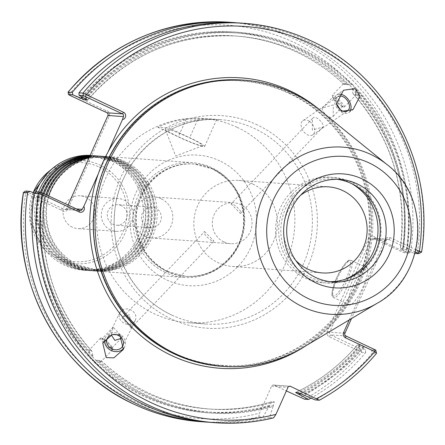 <?xml version="1.0" encoding="UTF-8"?>
<svg xmlns="http://www.w3.org/2000/svg" width="445" height="445" viewBox="0 0 445 445"><rect width="100%" height="100%" fill="white"/><g stroke="black" fill="none" stroke-linecap="round" stroke-linejoin="round"><path stroke-width="0.33" stroke-dasharray="2.23 1.67" d="M90.035 155.672A57.533 55.675 -85.9 0 1 96.326 155.756A57.533 55.675 -85.9 0 1 115.511 160.79A57.533 55.675 -85.9 0 1 146.116 227.278A57.533 55.675 -85.9 0 1 88.082 270.527A57.533 55.675 -85.9 0 1 68.892 265.493A57.533 55.675 -85.9 0 1 40.473 192.107M89.823 156.151A57.533 55.675 -85.9 0 1 99.424 155.978A57.533 55.675 -85.9 0 1 118.609 161.012A57.533 55.675 -85.9 0 1 149.214 227.501A57.533 55.675 -85.9 0 1 91.18 270.749A57.533 55.675 -85.9 0 1 71.995 265.715A57.533 55.675 -85.9 0 1 43.221 193.258M89.512 156.846A57.533 55.675 -85.9 0 1 102.522 156.201A57.533 55.675 -85.9 0 1 121.713 161.235A57.533 55.675 -85.9 0 1 152.312 227.723A57.533 55.675 -85.9 0 1 94.279 270.972A57.533 55.675 -85.9 0 1 75.094 265.938A57.533 55.675 -85.9 0 1 45.946 194.543M89.089 157.797A57.533 55.675 -85.9 0 1 105.626 156.423A57.533 55.675 -85.9 0 1 124.811 161.457A57.533 55.675 -85.9 0 1 155.411 227.946A57.533 55.675 -85.9 0 1 97.377 271.194A57.533 55.675 -85.9 0 1 78.192 266.16A57.533 55.675 -85.9 0 1 48.689 195.833M204.611 231.589L213.934 241.09C211.169 242.124 201.262 232.029 204.611 231.589L122.725 317.146L129.495 314.71L131.447 327.459L131.13 327.982L122.13 317.958L122.725 317.146M131.13 327.982L213.934 241.09M223.874 241.896A20.548 19.886 -85.9 0 1 212.944 218.15A20.548 19.886 -85.9 0 1 233.669 202.703A20.548 19.886 -85.9 0 1 240.523 204.5A20.548 19.886 -85.9 0 1 251.453 228.246A20.548 19.886 -85.9 0 1 230.727 243.693A20.548 19.886 -85.9 0 1 223.874 241.896M161.279 198.809A20.548 19.886 94.1 0 0 154.426 197.013A20.548 19.886 94.1 0 0 133.7 212.46A20.548 19.886 94.1 0 0 144.631 236.206A20.548 19.886 94.1 0 0 151.484 238.003A20.548 19.886 94.1 0 0 172.209 222.556A20.548 19.886 94.1 0 0 161.279 198.809M155.566 208.049A10.274 9.94 94.1 0 0 152.14 207.148A10.274 9.94 94.1 0 0 141.777 214.868A10.274 9.94 94.1 0 0 147.239 226.744A10.274 9.94 94.1 0 0 150.666 227.64A10.274 9.94 94.1 0 0 161.029 219.919A10.274 9.94 94.1 0 0 155.566 208.049M38.615 191.962A57.533 55.675 94.1 0 0 67.034 265.359A57.533 55.675 94.1 0 0 86.219 270.393A57.533 55.675 94.1 0 0 144.252 227.145A57.533 55.675 94.1 0 0 113.653 160.656A57.533 55.675 94.1 0 0 94.468 155.622A57.533 55.675 94.1 0 0 90.118 155.489M90.179 155.344A57.533 55.675 -85.9 0 1 91.892 155.439A57.533 55.675 -85.9 0 1 111.078 160.473A57.533 55.675 -85.9 0 1 141.677 226.961A57.533 55.675 -85.9 0 1 83.643 270.21A57.533 55.675 -85.9 0 1 64.458 265.175A57.533 55.675 -85.9 0 1 47.142 252.36A57.533 55.675 -85.9 0 1 36.028 191.812M72.318 227.15A16.437 15.909 -85.9 0 1 63.574 208.154A16.437 15.909 -85.9 0 1 80.156 195.794A16.437 15.909 -85.9 0 1 85.64 197.235A16.437 15.909 -85.9 0 1 94.379 216.231A16.437 15.909 -85.9 0 1 77.803 228.585A16.437 15.909 -85.9 0 1 72.318 227.15M110.549 229.898A16.437 15.909 -85.9 0 1 101.805 210.897A16.437 15.909 -85.9 0 1 118.387 198.542A16.437 15.909 -85.9 0 1 123.866 199.977A16.437 15.909 -85.9 0 1 132.61 218.979A16.437 15.909 -85.9 0 1 116.028 231.333A16.437 15.909 -85.9 0 1 110.549 229.898M121.368 205.59A10.274 9.94 94.1 0 0 117.942 204.689A10.274 9.94 94.1 0 0 107.579 212.415A10.274 9.94 94.1 0 0 113.047 224.286A10.274 9.94 94.1 0 0 116.473 225.187A10.274 9.94 94.1 0 0 126.836 217.46A10.274 9.94 94.1 0 0 121.368 205.59M41.591 192.507A57.533 55.675 94.1 0 0 70.132 265.582A57.533 55.675 94.1 0 0 89.323 270.616A57.533 55.675 94.1 0 0 147.356 227.367A57.533 55.675 94.1 0 0 116.751 160.879A57.533 55.675 94.1 0 0 97.566 155.845A57.533 55.675 94.1 0 0 89.962 155.839M44.311 193.77A57.533 55.675 94.1 0 0 73.236 265.804A57.533 55.675 94.1 0 0 92.421 270.838A57.533 55.675 94.1 0 0 150.455 227.59A57.533 55.675 94.1 0 0 119.85 161.101A57.533 55.675 94.1 0 0 100.665 156.067A57.533 55.675 94.1 0 0 89.712 156.401M47.042 195.055A57.533 55.675 94.1 0 0 76.334 266.027A57.533 55.675 94.1 0 0 95.519 271.061A57.533 55.675 94.1 0 0 153.553 227.812A57.533 55.675 94.1 0 0 122.954 161.324A57.533 55.675 94.1 0 0 103.763 156.29A57.533 55.675 94.1 0 0 89.356 157.196M202.052 145.815A20.548 1.813 24 0 1 181.844 138.328A20.548 1.813 24 0 1 165.229 129.128A20.548 1.813 24 0 1 165.929 128.794A20.548 1.813 24 0 1 187.784 137.032A20.548 1.813 24 0 1 202.625 145.776A20.548 1.813 24 0 1 202.052 145.815M157.786 127.226L178.311 136.893A22.6 1.997 -156 0 0 203.86 146.666A22.6 1.997 -156 0 0 204.639 146.494A22.6 1.997 -156 0 0 189.676 137.711L169.15 128.038L157.786 127.226A102.428 99.118 -85.9 0 1 186.244 119.071L207.237 118.715L214.401 119.227L197.608 119.889A102.428 99.118 94.1 0 0 169.15 128.038M131.62 310.354A8.627 7.448 -154 0 0 119.761 312.807A8.627 7.448 -154 0 0 123.415 322.831A8.627 7.448 -154 0 0 135.274 320.378A8.627 7.448 -154 0 0 131.62 310.354M121.574 337.983L122.219 337.121L113.219 327.103L111.278 334.918M109.72 335.647A8.627 7.448 26 0 1 111.623 334.785M124.033 347.873A10.686 9.223 -154 0 0 124.656 346.811A10.686 9.223 -154 0 0 120.133 334.401A10.686 9.223 -154 0 0 105.454 337.432A10.686 9.223 -154 0 0 104.714 339.874M200.701 421.688A200.233 193.764 94.1 0 0 258.756 416.798L262.856 417.087L271.934 401.646L274.343 401.818L273.058 406.507A190.849 184.686 -85.9 0 1 147.145 396.311A190.849 184.686 -85.9 0 1 96.515 360.889L97.055 360.328L100.982 360.533L101.009 361.663L98.74 360.572L93.094 360.044L92.56 360.606L88.427 356.389L88.961 355.828L89.428 349.859L91.987 351.366L92.922 356.111L92.382 356.679A190.849 184.686 -85.9 0 1 41.836 194.932L44.606 196.545L42.197 196.373L34.321 193.169M100.481 338.055A8.422 1.379 -136.3 0 0 105.031 344.302A8.422 1.379 -136.3 0 0 112.363 349.776A8.422 1.379 -136.3 0 0 112.663 349.692A8.422 1.379 -136.3 0 0 112.691 349.192A8.422 1.379 -136.3 0 0 107.523 342.878A8.422 1.379 -136.3 0 0 100.976 338.005A8.422 1.379 -136.3 0 0 100.781 337.972A8.422 1.379 -136.3 0 0 100.481 338.055L89.428 349.859M102.584 338.423A6.781 1.113 -136.3 0 0 102.339 338.489A6.781 1.113 -136.3 0 0 106.005 343.512A6.781 1.113 -136.3 0 0 111.906 347.923A6.781 1.113 -136.3 0 0 112.146 347.857A6.781 1.113 -136.3 0 0 112.168 347.45A6.781 1.113 -136.3 0 0 108.013 342.366A6.781 1.113 -136.3 0 0 102.745 338.45A6.781 1.113 -136.3 0 0 102.584 338.423M312.295 130.068L312.446 118.492L313.53 117.547C316.295 117.091 319.199 118.976 322.247 123.215L323.654 126.391L322.853 127.048L312.295 130.068M231.044 203.916L240.367 213.416C243.715 212.971 233.809 202.876 231.044 203.916L312.446 118.492M309.431 121.301A8.627 5.713 55.5 0 0 303.006 120.617A8.627 5.713 55.5 0 0 301.387 127.031A8.627 5.713 55.5 0 0 306.36 134.145A8.627 5.713 55.5 0 0 312.791 134.835A8.627 5.713 55.5 0 0 314.404 128.421A8.627 5.713 55.5 0 0 309.431 121.301M336.537 104.319A8.627 5.713 -124.5 0 1 337.777 96.687A8.627 5.713 -124.5 0 1 338.039 96.521M333.322 104.864L322.759 107.879L321.957 108.536L323.365 111.712C326.413 115.95 329.317 117.842 332.081 117.38L333.166 116.434L333.322 104.864M339.513 94.129A10.686 7.07 55.5 0 0 336.609 94.996A10.686 7.07 55.5 0 0 334.612 102.934A10.686 7.07 55.5 0 0 340.77 111.751A10.686 7.07 55.5 0 0 348.724 112.602A10.686 7.07 55.5 0 0 350.026 111.261M342.394 106.583A6.781 1.113 43.7 0 1 342.238 106.555A6.781 1.113 43.7 0 1 336.971 102.634A6.781 1.113 43.7 0 1 332.81 97.555A6.781 1.113 43.7 0 1 332.832 97.149A6.781 1.113 43.7 0 1 333.077 97.082A6.781 1.113 43.7 0 1 338.979 101.493A6.781 1.113 43.7 0 1 342.639 106.516A6.781 1.113 43.7 0 1 342.394 106.583M84.789 98.456A190.849 184.686 -85.9 0 1 352.423 84.4L351.884 84.962L346.238 84.433L343.674 83.421L332.315 95.308A8.422 1.379 43.7 0 1 332.615 95.224A8.422 1.379 43.7 0 1 339.952 100.704A8.422 1.379 43.7 0 1 344.502 106.945A8.422 1.379 43.7 0 1 344.202 107.028A8.422 1.379 43.7 0 1 344.002 106.995A8.422 1.379 43.7 0 1 337.455 102.127A8.422 1.379 43.7 0 1 332.293 95.814A8.422 1.379 43.7 0 1 332.315 95.308M343.968 83.343L343.996 84.467L347.929 84.678L348.463 84.116L352.596 88.327L352.062 88.889L352.991 93.634L355.855 95.058L344.502 106.945M300.436 195.411A43.148 41.758 94.1 0 0 295.764 260.459M253.094 184.18A43.148 41.758 94.1 0 0 238.704 180.409A43.148 41.758 94.1 0 0 195.177 212.844A43.148 41.758 94.1 0 0 218.128 262.711A43.148 41.758 94.1 0 0 232.518 266.483A43.148 41.758 94.1 0 0 276.045 234.048A43.148 41.758 94.1 0 0 253.094 184.18M352.779 285.968A20.548 4.851 115.2 0 1 366.708 267.757A20.548 4.851 115.2 0 1 363.114 286.714A20.548 4.851 115.2 0 1 349.186 304.925A20.548 4.851 115.2 0 1 352.779 285.968M365.679 352.574L365.389 349.392L360.912 349.069L359.71 348.607L330.579 334.879A2.053 1.986 -85.9 0 1 329.606 332.159L370.896 239.416A2.053 1.986 -85.9 0 1 373.533 238.398L374.462 238.87L375.541 238.008A4.111 3.977 94.1 0 0 368.571 238.531L327.281 331.269A4.111 3.977 94.1 0 0 329.228 336.709L361.585 352.279L365.679 352.574A200.233 193.764 -85.9 0 1 310.977 398.114M23.507 192.418L61.421 210.173A4.111 3.977 94.1 0 0 67.924 209.039L109.214 116.301A4.111 3.977 94.1 0 0 105.804 110.493L69.993 93.617L68.202 92.037M337.171 179.313A51.386 49.729 94.1 0 0 334.234 179.007A51.386 49.729 94.1 0 0 282.397 217.638A51.386 49.729 94.1 0 0 309.731 277.029A51.386 49.729 94.1 0 0 326.869 281.524A51.386 49.729 94.1 0 0 329.817 281.641M351.328 182.072A52.911 51.203 94.1 0 0 333.683 177.444A52.911 51.203 94.1 0 0 280.311 217.216A52.911 51.203 94.1 0 0 308.457 278.364A52.911 51.203 94.1 0 0 326.102 282.992A52.911 51.203 94.1 0 0 379.468 243.22A52.911 51.203 94.1 0 0 351.328 182.072M351.75 183.679A52.911 51.203 94.1 0 0 348.229 181.849A52.911 51.203 94.1 0 0 330.585 177.221A52.911 51.203 94.1 0 0 277.213 216.993A52.911 51.203 94.1 0 0 305.353 278.142A52.911 51.203 94.1 0 0 322.998 282.77A52.911 51.203 94.1 0 0 344.869 279.399M165.19 272.412A57.533 55.675 -85.9 0 1 134.585 205.924A57.533 55.675 -85.9 0 1 192.618 162.675A57.533 55.675 -85.9 0 1 211.809 167.709A57.533 55.675 -85.9 0 1 242.408 234.198A57.533 55.675 -85.9 0 1 184.375 277.446A57.533 55.675 -85.9 0 1 165.19 272.412M320.038 110.282A143.524 138.89 -85.9 0 1 302.995 347.512M242.436 80.044A143.524 138.89 -85.9 0 1 290.301 92.593A143.524 138.89 -85.9 0 1 366.641 258.462A143.524 138.89 -85.9 0 1 221.866 366.352M237.235 127.37A102.428 99.118 -85.9 0 1 291.72 245.751A102.428 99.118 -85.9 0 1 188.396 322.742A102.428 99.118 -85.9 0 1 154.237 313.786A102.428 99.118 -85.9 0 1 99.758 195.411A102.428 99.118 -85.9 0 1 203.076 118.415A102.428 99.118 -85.9 0 1 237.235 127.37M36.067 191.778L41.836 194.932M92.382 356.679L96.515 360.889M240.178 23.023A200.233 193.764 -85.9 0 1 306.955 40.534A200.233 193.764 -85.9 0 1 417.443 251.792L414.267 253.339L414.963 253.389M81.919 96.882A190.849 184.686 -85.9 0 1 297.833 48.689A190.849 184.686 -85.9 0 1 348.463 84.116M236.835 22.812A200.233 193.764 -85.9 0 1 300.275 40.056A200.233 193.764 -85.9 0 1 410.652 252.081L406.552 251.787L402.886 250.897L375.541 238.008M269.097 406.224A190.849 184.686 -85.9 0 1 92.56 360.606M274.343 401.818A186.978 180.943 -85.9 0 1 210.296 409.089L207.887 408.916C229.609 410.44 250.936 408.021 271.856 401.657L271.934 401.646A186.978 180.943 -85.9 0 1 207.887 408.916A186.978 180.943 -85.9 0 1 98.74 360.572M112.663 349.692L101.009 361.663M355.549 95.147L356.017 89.172L356.556 88.611A190.849 184.686 -85.9 0 1 407.103 250.357L414.267 253.339M352.596 88.327A190.849 184.686 -85.9 0 1 403.142 250.073L400.372 248.455L402.781 248.627L407.103 250.357M352.996 93.634C391.583 137.694 407.342 189.309 400.272 248.482L400.372 248.455A186.978 180.943 -85.9 0 0 353.363 93.967M289.194 386.282L274.209 385.203L286.369 390.933M274.209 385.203A2.053 1.986 94.1 0 0 271.567 386.221L259.569 413.177A197.152 190.783 -85.9 0 1 134.401 401.312A197.152 190.783 -85.9 0 1 25.61 193.297L26.678 191.717L25.56 191.027M371.314 349.82L372.359 353.052L376.409 353.341L375.736 350.137L371.314 349.82L359.827 345.109L357.418 344.936L365.389 349.392M360.189 346.549A190.849 184.686 -85.9 0 1 300.937 393.753M295.63 392.501A186.978 180.943 -85.9 0 0 357.418 344.936L357.324 344.953M364.144 346.833A190.849 184.686 -85.9 0 1 303.284 394.837M372.359 353.052A200.233 193.764 -85.9 0 1 315.244 399.927M349.23 319.933L384.947 239.705A4.111 3.977 -85.9 0 1 390.226 237.669L415.88 249.762M374.462 238.87L402.758 252.204L404.305 252.799L408.71 253.116L403.142 250.073M408.71 253.116L410.652 252.081M356.556 88.611L352.423 84.4M310.999 40.823A200.233 193.764 -85.9 0 1 421.493 252.087L417.443 251.792M262.856 417.087A200.233 193.764 -85.9 0 1 208.143 422.188M88.427 356.389A190.849 184.686 -85.9 0 1 37.881 194.649M91.987 351.366C53.394 307.311 37.636 255.691 44.711 196.518L44.606 196.545A186.978 180.943 -85.9 0 0 91.62 351.033M273.058 406.507L269.536 417.571A200.233 193.764 -85.9 0 1 211.481 422.461M269.536 417.571L273.58 417.861M258.756 416.798L259.569 413.177M415.341 251.976L388.874 239.505A2.053 1.986 94.1 0 0 386.238 240.523L351.478 318.592M68.085 204.973L66.639 208.227A2.053 1.986 -85.9 0 1 63.997 209.245L26.678 191.717M108.091 151.873L98.189 174.112M359.71 348.607L358.364 350.443A197.152 190.783 -85.9 0 1 300.242 397.474M62.283 208.499L61.421 210.173M69.631 95.241L69.993 93.617A197.152 190.783 -85.9 0 1 294.317 42.587A197.152 190.783 -85.9 0 1 402.886 250.897L402.758 252.204M105.804 110.493L105.237 112.023M240.367 213.416L323.654 126.391M322.681 112.424A145.576 140.876 -85.9 0 1 305.915 345.771M99.09 167.014A49.645 48.043 -85.9 0 1 122.614 232.757A49.645 48.043 -85.9 0 1 58.862 257.366A49.645 48.043 -85.9 0 1 35.339 191.628A49.645 48.043 -85.9 0 1 99.09 167.014M33.197 192.696A51.67 50.001 94.1 0 0 42.92 247.726A51.67 50.001 94.1 0 0 58.473 259.24A51.67 50.001 94.1 0 0 124.823 233.625A51.67 50.001 94.1 0 0 100.336 165.206A51.67 50.001 94.1 0 0 48.371 171.865M219.758 160.856A65.437 63.324 94.1 0 0 135.725 193.291A65.437 63.324 94.1 0 0 166.736 279.95A65.437 63.324 94.1 0 0 250.763 247.509A65.437 63.324 94.1 0 0 219.758 160.856M167.442 271.417A56.298 54.479 -85.9 0 1 137.494 206.352A56.298 54.479 -85.9 0 1 194.287 164.033A56.298 54.479 -85.9 0 1 213.06 168.955A56.298 54.479 -85.9 0 1 243.009 234.02A56.298 54.479 -85.9 0 1 186.216 276.339A56.298 54.479 -85.9 0 1 167.442 271.417M197.608 119.889L189.676 137.711M171.742 315.043A102.428 99.118 -85.9 0 1 117.263 196.668A102.428 99.118 -85.9 0 1 220.581 119.672A102.428 99.118 -85.9 0 1 254.74 128.633A102.428 99.118 -85.9 0 1 309.225 247.008A102.428 99.118 -85.9 0 1 205.902 324.005A102.428 99.118 -85.9 0 1 171.742 315.043M257.438 124.967A106.539 103.095 94.1 0 0 120.628 177.778A106.539 103.095 94.1 0 0 171.114 318.859A106.539 103.095 94.1 0 0 307.923 266.043A106.539 103.095 94.1 0 0 257.438 124.967M336.476 278.164A19.313 4.561 115.2 0 1 349.158 260.937A19.313 4.561 115.2 0 1 346.188 278.859A19.313 4.561 115.2 0 1 333.505 296.086A19.313 4.561 115.2 0 1 336.476 278.164M347.578 279.393A20.548 4.851 -64.8 0 0 351.172 260.436A20.548 4.851 -64.8 0 0 337.249 278.648A20.548 4.851 -64.8 0 0 333.655 297.605A20.548 4.851 -64.8 0 0 347.578 279.393M107.929 115.483L109.214 116.301M387.195 164.733A83.788 81.079 -85.9 0 1 377.243 303.223M212.237 168.894A56.298 54.479 -85.9 0 1 242.186 233.959A56.298 54.479 -85.9 0 1 185.393 276.284A56.298 54.479 -85.9 0 1 166.619 271.355A56.298 54.479 -85.9 0 1 136.671 206.291A56.298 54.479 -85.9 0 1 193.464 163.971A56.298 54.479 -85.9 0 1 212.237 168.894M289.6 93.239A142.784 138.173 -85.9 0 1 357.263 282.319A142.784 138.173 -85.9 0 1 173.906 353.096A142.784 138.173 -85.9 0 1 106.249 164.016A142.784 138.173 -85.9 0 1 289.6 93.239M85.512 98.796A190.06 183.924 -85.9 0 1 301.471 49.69A190.06 183.924 -85.9 0 1 351.884 84.962M87.637 99.98A186.978 180.943 -85.9 0 1 237.09 36.09A186.978 180.943 -85.9 0 1 299.446 52.443A186.978 180.943 -85.9 0 1 346.238 84.433M85.924 98.99A186.978 180.943 -85.9 0 1 234.687 35.917A186.978 180.943 -85.9 0 1 297.043 52.271A186.978 180.943 -85.9 0 1 343.829 84.255M82.609 97.26A190.06 183.924 -85.9 0 1 297.516 49.406A190.06 183.924 -85.9 0 1 347.929 84.678M404.305 252.799L406.552 251.787A200.233 193.764 94.1 0 0 296.175 39.761A200.233 193.764 94.1 0 0 229.398 22.25M269.514 405.284A190.06 183.924 -85.9 0 1 93.094 360.044M92.922 356.111A190.06 183.924 -85.9 0 1 42.559 195.272M100.982 360.533C132.065 389.497 168.505 405.679 210.296 409.089A186.978 180.943 -85.9 0 1 101.149 360.745M273.475 405.567A190.06 183.924 -85.9 0 1 97.055 360.328M356.017 89.172A190.06 183.924 -85.9 0 1 406.38 250.012M352.062 88.889A190.06 183.924 -85.9 0 1 402.425 249.728M355.772 94.14A186.978 180.943 -85.9 0 1 402.781 248.627M304.463 399.154A200.233 193.764 94.1 0 0 361.585 352.279L360.912 349.069M359.465 346.21A190.06 183.924 -85.9 0 1 299.991 393.352M359.827 345.109A186.978 180.943 -85.9 0 1 298.039 392.674M363.426 346.494A190.06 183.924 -85.9 0 1 302.377 394.409M376.409 353.341A200.233 193.764 -85.9 0 1 319.288 400.216M88.961 355.828A190.06 183.924 -85.9 0 1 38.598 194.988M89.211 350.86A186.978 180.943 -85.9 0 1 42.197 196.373M344.947 333.261L329.606 332.159L327.281 331.269M368.571 238.531L370.896 239.416L386.238 240.523L384.947 239.705M390.226 237.669L388.874 239.505L373.533 238.398M329.228 336.709L330.579 334.879L345.921 335.981M79.505 210.357L63.997 209.245M67.924 209.039L66.639 208.227L76.479 208.933M271.567 386.221L287.943 387.4M186.244 119.071L178.311 136.893M87.237 269.231L68.597 264.341C47.042 252.838 36.551 234.459 37.13 209.2C38.548 179.04 66.522 154.059 95.308 156.918L113.953 161.808C135.502 173.311 145.993 191.689 145.415 216.949C143.996 247.109 116.023 272.09 87.237 269.231M90.341 269.453L71.695 264.564C50.14 253.06 39.655 234.682 40.228 209.423C41.652 179.263 69.626 154.282 98.406 157.141L117.052 162.036C138.606 173.533 149.092 191.912 148.519 217.171C147.095 247.331 119.121 272.312 90.341 269.453M93.439 269.676L74.793 264.786C53.239 253.283 42.753 234.904 43.326 209.645C44.75 179.485 72.724 154.504 101.504 157.363L120.15 162.258C141.705 173.756 152.19 192.134 151.617 217.394C150.193 247.554 122.219 272.535 93.439 269.676M96.537 269.898L77.892 265.009C56.343 253.505 45.852 235.127 46.43 209.868C47.849 179.708 75.822 154.727 104.608 157.586L123.254 162.481C144.803 173.978 155.294 192.357 154.715 217.616C153.297 247.776 125.323 272.757 96.537 269.898M221.215 365.273C294.479 372.51 365.312 309.125 368.872 232.98C373.772 175.113 340.386 116.768 289.094 93.461C274.009 86.38 258.189 82.23 241.641 81.018C168.516 73.798 97.789 136.91 94.017 212.888C88.933 270.894 122.342 329.467 173.761 352.829C188.847 359.91 204.667 364.06 221.215 365.273M154.426 197.013L233.669 202.703M167.704 271.483C146.283 260.086 135.808 241.757 136.292 216.493C137.65 186.171 165.657 161.157 194.287 164.033L212.104 168.861C233.764 180.436 244.244 198.915 243.548 224.302C241.974 254.34 214.073 279.126 185.393 276.284L167.704 271.483M86.219 270.393L83.643 270.21M118.387 198.542L80.156 195.794M152.14 207.148L117.942 204.689M89.323 270.616L88.082 270.527M92.421 270.838L91.18 270.749M95.519 271.061L94.279 270.972M202.625 145.776L175.669 156L165.229 129.128M216.659 119.499L204.639 146.494M188.396 322.742L205.902 324.005C194.02 323.131 182.661 320.15 171.831 315.066C135.085 298.367 111.094 256.604 114.487 215.08C116.885 160.206 167.86 114.454 220.581 119.672L214.401 119.227M119.761 312.807L107.301 338.334M105.454 337.432L102.751 342.973M113.219 327.103L102.339 338.489M303.006 120.617L337.777 96.687M336.609 94.996L343.512 90.246M321.957 108.536L332.832 97.149M342.238 106.555L344.002 106.995M332.81 97.555L332.293 95.814M238.704 180.409L328.466 186.856M349.186 304.925L333.655 297.605C332.254 296.292 329.383 296.481 336.431 278.17C346.388 258.489 349.692 259.635 351.172 260.436L366.708 267.757M334.234 179.007L340.119 179.43M330.585 177.221L333.683 177.444M343.996 84.467C329.968 71.172 314.292 60.437 296.976 52.254C277.174 42.954 256.409 37.508 234.687 35.917L237.09 36.09C177.711 33.264 127.899 54.579 87.659 100.053M184.375 277.446L97.377 271.194M192.618 162.675L105.626 156.423M357.318 344.953C340.002 365.356 319.415 381.209 295.563 392.507M207.237 118.715L203.076 118.415M322.998 282.77L326.102 282.992M326.869 281.524L332.754 281.946M64.681 209.423L80.189 210.535M273.525 385.025L289.901 386.199M388.19 239.321L372.849 238.22M232.518 266.483L322.28 272.93M333.166 116.434L342.639 106.516M348.724 112.602L352.991 109.665M312.791 134.835L347.562 110.905M121.529 338.033L112.146 347.857M102.745 338.45L100.976 338.005M112.168 347.45L112.691 349.192M124.656 346.811L123.354 349.47M135.274 320.378L122.809 345.91M103.763 156.29L102.522 156.201M100.665 156.067L99.424 155.978M97.566 155.845L96.326 155.756M150.666 227.64L116.473 225.187M116.028 231.333L77.803 228.585M33.191 192.696L30.204 221.721L42.92 247.726L47.142 252.36M94.468 155.622L91.892 155.439M151.484 238.003L230.727 243.693"/><path stroke-width="0.67" d="M305.915 345.771A145.576 140.876 -85.9 0 1 171.67 355.561A145.576 140.876 -85.9 0 1 98.189 174.112A145.576 140.876 -85.9 0 1 108.091 151.873A145.576 140.876 -85.9 0 1 289.634 90.619A145.576 140.876 -85.9 0 1 322.681 112.424M48.689 195.833A57.533 55.675 -85.9 0 1 89.089 157.797M45.946 194.543A57.533 55.675 -85.9 0 1 89.512 156.846M43.221 193.258A57.533 55.675 -85.9 0 1 89.823 156.151M40.473 192.107A57.533 55.675 -85.9 0 1 90.035 155.672M90.118 155.489A57.533 55.675 94.1 0 0 38.615 191.962M89.962 155.839A57.533 55.675 94.1 0 0 41.591 192.507M89.712 156.401A57.533 55.675 94.1 0 0 44.311 193.77M89.356 157.196A57.533 55.675 94.1 0 0 47.042 195.055M111.278 334.918L114.855 340.369L121.101 338.417M111.623 334.785A8.627 7.448 26 0 1 119.154 335.886A8.627 7.448 26 0 1 122.809 345.91A8.627 7.448 26 0 1 110.95 348.357A8.627 7.448 26 0 1 107.301 338.334A8.627 7.448 26 0 1 109.72 335.647M106.199 357.585L102.751 342.973L112.246 334.568L119.911 334.857L123.354 349.47L113.859 357.875L106.199 357.585M104.714 339.874A10.686 9.223 -154 0 0 109.976 349.842A10.686 9.223 -154 0 0 124.033 347.873M338.039 96.521A8.627 5.713 -124.5 0 1 344.202 97.377A8.627 5.713 -124.5 0 1 349.175 104.492A8.627 5.713 -124.5 0 1 347.562 110.905A8.627 5.713 -124.5 0 1 341.131 110.221A8.627 5.713 -124.5 0 1 336.537 104.319M341.393 111.317L336.481 103.752L343.512 90.246L355.104 88.594L360.022 96.159L352.991 109.665L341.393 111.317M350.026 111.261A10.686 7.07 55.5 0 0 344.569 95.847A10.686 7.07 55.5 0 0 339.513 94.129M295.764 260.459A43.148 41.758 94.1 0 0 307.89 269.158A43.148 41.758 94.1 0 0 322.28 272.93A43.148 41.758 94.1 0 0 365.807 240.495A43.148 41.758 94.1 0 0 342.856 190.627A43.148 41.758 94.1 0 0 328.466 186.856A43.148 41.758 94.1 0 0 300.436 195.411M68.235 92.315L72.301 92.332L72.885 94.863L68.519 94.546L69.631 95.241L106.956 112.763A2.053 1.986 -85.9 0 1 107.929 115.483L68.085 204.973M362.074 178.89A57.121 55.275 94.1 0 0 288.722 207.203A57.121 55.275 94.1 0 0 315.789 282.848A57.121 55.275 94.1 0 0 389.141 254.529A57.121 55.275 94.1 0 0 362.074 178.89M357.257 183.924A51.386 49.729 94.1 0 0 340.119 179.43A51.386 49.729 94.1 0 0 288.282 218.061A51.386 49.729 94.1 0 0 315.616 277.452A51.386 49.729 94.1 0 0 332.754 281.946A51.386 49.729 94.1 0 0 384.591 243.315A51.386 49.729 94.1 0 0 357.257 183.924M329.817 281.641A51.386 49.729 94.1 0 0 379.057 241.413A51.386 49.729 94.1 0 0 351.372 183.501A51.386 49.729 94.1 0 0 337.171 179.313M377.243 303.223L302.995 347.512A143.524 138.89 -85.9 0 1 223.674 366.48A143.524 138.89 -85.9 0 1 175.808 353.925A143.524 138.89 -85.9 0 1 99.469 188.057A143.524 138.89 -85.9 0 1 244.244 80.172A143.524 138.89 -85.9 0 1 292.104 92.721A143.524 138.89 -85.9 0 1 320.038 110.282L387.195 164.733C432.023 198.181 426.393 276.523 377.243 303.223A83.788 81.079 -85.9 0 1 302.995 306.967A83.788 81.079 -85.9 0 1 263.295 196.017A83.788 81.079 -85.9 0 1 370.891 154.482A83.788 81.079 -85.9 0 1 387.195 164.733M223.674 366.48L221.866 366.352A143.524 138.89 -85.9 0 1 174.006 353.797A143.524 138.89 -85.9 0 1 97.661 187.929A143.524 138.89 -85.9 0 1 242.436 80.044L244.244 80.172M208.143 422.188A200.233 193.764 -85.9 0 1 204.8 421.977A200.233 193.764 -85.9 0 1 27.607 192.713L23.496 192.507M300.937 393.753A190.849 184.686 -85.9 0 1 299.329 394.554L295.63 392.501L298.039 392.674L315.244 399.927L319.288 400.216L290.585 386.377A2.053 1.986 -85.9 0 0 287.943 387.4L275.945 414.351L273.58 417.861A200.233 193.764 -85.9 0 1 215.53 422.75L211.481 422.461A200.233 193.764 -85.9 0 1 144.708 404.95A200.233 193.764 -85.9 0 1 34.287 193.191L36.067 191.778L40.389 192.09L79.505 210.357A2.053 1.986 94.1 0 0 82.147 209.339L83.799 206.441A3.81 3.688 -85.9 0 1 79.143 211.981L41.986 194.471L38.337 193.486L34.287 193.191M72.885 94.863L85.151 99.897L87.559 100.069L79.021 95.302L78.982 92.81L83.026 93.105L123.526 112.301A3.81 3.688 -85.9 0 1 122.486 119.549L108.091 151.873M78.982 92.81A200.233 193.764 -85.9 0 1 240.178 23.023L244.227 23.312A200.233 193.764 -85.9 0 1 310.999 40.823M80.834 98.167A190.849 184.686 -85.9 0 1 81.919 96.882M72.301 92.332A200.233 193.764 -85.9 0 1 233.497 22.545A200.233 193.764 -85.9 0 1 236.835 22.812M286.369 390.933L304.463 399.154L308.563 399.449L299.329 394.554M310.977 398.114A200.233 193.764 -85.9 0 1 308.563 399.449M351.478 318.592L344.947 333.261A2.053 1.986 94.1 0 0 345.921 335.981L375.775 350.12L376.514 353.319L374.74 351.617L345.604 337.889A4.111 3.977 -85.9 0 1 343.657 332.448L349.23 319.933M415.88 249.762L421.587 252.081L418.695 253.656L415.341 251.976M98.189 174.112L83.799 206.441M376.514 353.319C360.317 372.66 341.265 388.29 319.36 400.211L319.288 400.216M122.486 119.549L123.432 116.601A2.053 1.986 94.1 0 0 122.458 113.881L83.343 95.614L83.026 93.105A200.233 193.764 -85.9 0 1 244.227 23.312C267.54 25.026 289.823 30.866 311.066 40.84C388.034 75.605 435.494 166.363 421.593 252.076L421.587 252.081M34.321 193.169L29.932 191.339L27.607 192.713M40.389 192.09L38.337 193.486A200.233 193.764 -85.9 0 0 215.53 422.75C235.127 424.141 254.501 422.505 273.647 417.855L273.58 417.861M344.869 279.399A52.911 51.203 94.1 0 0 377.861 233.664A52.911 51.203 94.1 0 0 351.75 183.679M414.963 253.389L418.695 253.656L421.493 252.087M83.343 95.614L79.021 95.302M233.497 22.545L229.398 22.25A200.233 193.764 94.1 0 0 68.202 92.037L68.519 94.546L68.091 92.104M25.51 191.061L29.932 191.339M316.618 398.648A197.152 190.783 94.1 0 0 374.74 351.617L375.057 349.714M418.011 253.233L419.362 251.403A197.152 190.783 94.1 0 0 310.527 43.688A197.152 190.783 94.1 0 0 86.369 94.791L85.307 96.365M42.347 192.846L41.986 194.471A197.152 190.783 94.1 0 0 275.945 414.351M36.028 191.812A57.533 55.675 -85.9 0 1 53.211 167.887A57.533 55.675 -85.9 0 1 90.179 155.344M308.691 298.784A74.638 72.229 94.1 0 0 404.538 261.788A74.638 72.229 94.1 0 0 369.172 162.948A74.638 72.229 94.1 0 0 273.325 199.95A74.638 72.229 94.1 0 0 308.691 298.784M25.56 191.027L23.507 192.418A200.233 193.764 94.1 0 0 133.928 404.177A200.233 193.764 94.1 0 0 200.701 421.688L204.8 421.977M85.151 99.897A186.978 180.943 -85.9 0 1 85.924 98.99M81.557 98.512A190.06 183.924 -85.9 0 1 82.609 97.26M299.991 393.352A190.06 183.924 -85.9 0 1 298.423 394.125M106.956 112.763L122.458 113.881L123.526 112.301M123.432 116.601L107.929 115.483M76.479 208.933L82.147 209.339M290.585 386.377L289.194 386.282M345.604 337.889L345.921 335.981M344.947 333.261L343.657 332.448M79.505 210.357L79.143 211.981M53.211 167.887L48.371 171.865A51.67 50.001 94.1 0 0 33.197 192.696M200.701 421.688C177.388 419.974 155.105 414.134 133.862 404.16C56.738 369.328 9.267 278.281 23.407 192.435L25.51 191.033M68.096 92.059C111.278 42.503 165.045 19.235 229.398 22.25M48.371 171.865L33.191 192.696"/></g></svg>
